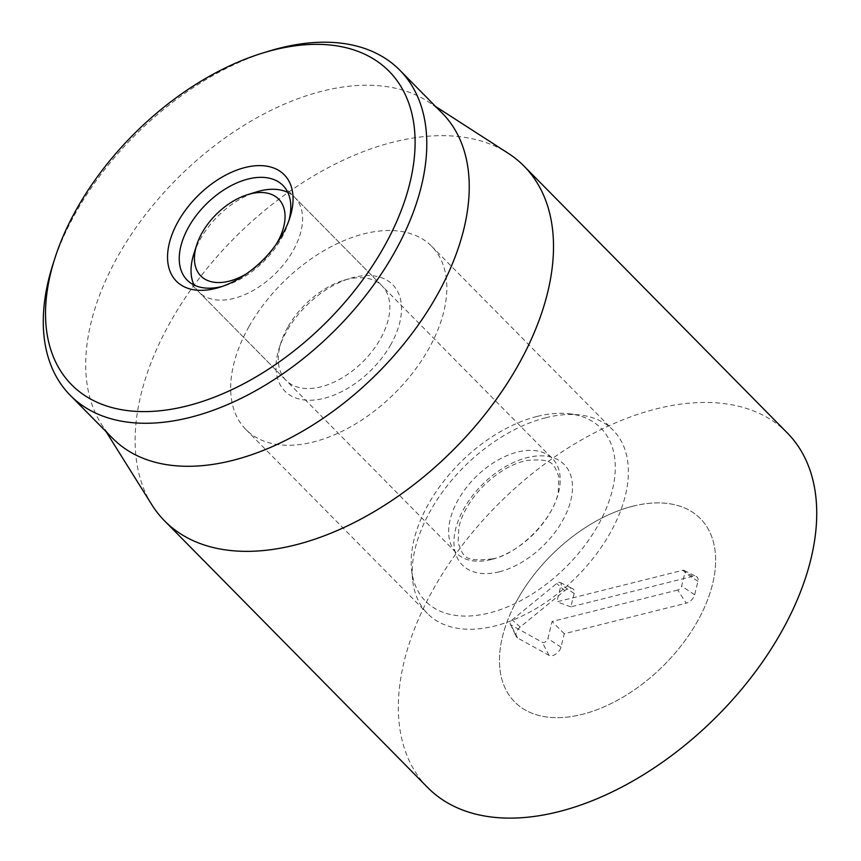 <?xml version="1.0" encoding="UTF-8"?>
<svg xmlns="http://www.w3.org/2000/svg" width="861" height="861" viewBox="0 0 861 861"><rect width="100%" height="100%" fill="white"/><g stroke="black" fill="none" stroke-linecap="round" stroke-linejoin="round"><path stroke-width="0.65" stroke-dasharray="4.3 3.23" d="M288.812 220.825A67.341 40.618 135.4 0 1 287.961 223.677A67.341 40.618 135.4 0 1 225.238 285.561A67.341 40.618 135.4 0 1 222.375 286.379M287.714 327.277A67.341 40.618 -44.6 0 0 281.106 342.183A67.341 40.618 -44.6 0 0 286.11 380.411A67.341 40.618 -44.6 0 0 380.379 338.943A67.341 40.618 -44.6 0 0 381.983 285.809A67.341 40.618 -44.6 0 0 343.83 280.299A67.341 40.618 -44.6 0 0 287.714 327.277M390.883 344.454A75.757 45.698 135.4 0 1 311.144 400.225A75.757 45.698 135.4 0 1 279.212 348.102A75.757 45.698 135.4 0 1 349.77 278.48A75.757 45.698 135.4 0 1 390.883 344.454M248.99 326.588A130.474 78.695 135.4 0 1 431.63 246.257A130.474 78.695 135.4 0 1 394.037 393.907A130.474 78.695 135.4 0 1 245.891 429.531A130.474 78.695 135.4 0 1 248.99 326.588M517.773 598.987A130.474 78.695 -44.6 0 0 514.663 701.919A130.474 78.695 -44.6 0 0 662.809 666.306A130.474 78.695 -44.6 0 0 700.413 518.645A130.474 78.695 -44.6 0 0 517.773 598.987M268.654 51.219A231.48 139.633 -44.6 0 0 75.757 212.71A231.48 139.633 -44.6 0 0 53.059 263.95M442.231 113.178A231.48 139.633 -44.6 0 0 427.68 101.383A231.48 139.633 -44.6 0 0 118.194 255.717A231.48 139.633 -44.6 0 0 101.081 423.644A231.48 139.633 -44.6 0 0 112.694 438.346M151.902 504.837A252.521 152.322 135.4 0 1 170.575 321.648A252.521 152.322 135.4 0 1 508.194 153.28M787.288 432.922A252.521 152.322 -44.6 0 0 500.553 501.855A252.521 152.322 -44.6 0 0 427.788 787.643M677.704 590.022L552.095 621.491L547.93 638.518A3.907 2.357 135.4 0 1 545.54 641.725A3.907 2.357 135.4 0 1 542.333 642.306L510.95 624.935A3.907 2.357 135.4 0 1 510.347 624.29A3.907 2.357 135.4 0 1 512.187 619.866L556.712 583.489A3.907 2.357 135.4 0 1 560.307 582.542A3.907 2.357 135.4 0 1 561.06 584.78L556.895 601.817L682.504 570.348A3.907 2.357 135.4 0 1 684.129 570.445A3.907 2.357 135.4 0 1 684.893 572.683L681.611 586.115A3.907 2.357 135.4 0 1 677.704 590.022L686.249 603.184A8.416 5.08 -44.6 0 0 694.666 594.768L697.948 581.326A8.416 5.08 -44.6 0 0 696.323 576.504A8.416 5.08 -44.6 0 0 692.814 576.31L570.843 606.865L574.126 593.423A8.416 5.08 -44.6 0 0 572.49 588.601A8.416 5.08 -44.6 0 0 564.741 590.646L520.227 627.023A8.416 5.08 -44.6 0 0 516.245 636.559A8.416 5.08 -44.6 0 0 517.558 637.958L548.941 655.318A8.416 5.08 -44.6 0 0 555.851 654.069A8.416 5.08 -44.6 0 0 560.985 647.171L564.267 633.739L686.249 603.184M564.267 633.739L552.095 621.491M570.843 606.865L556.895 601.817M276.069 244.513A54.717 33.009 135.4 0 1 246.235 273.949M287.822 192.455A67.341 40.618 135.4 0 1 294.742 197.406A67.341 40.618 135.4 0 1 301.027 231.125A67.341 40.618 135.4 0 1 255.125 289.339A67.341 40.618 135.4 0 1 198.88 291.997A67.341 40.618 135.4 0 1 194.016 285.002M193.876 253.78A67.341 40.618 135.4 0 1 256.589 191.895M491.297 559.532A67.341 40.618 135.4 0 1 456.502 553.085A67.341 40.618 135.4 0 1 475.896 476.876A67.341 40.618 135.4 0 1 552.364 458.493A67.341 40.618 135.4 0 1 558.638 492.212A67.341 40.618 135.4 0 1 491.297 559.532M537.264 416.39A123.177 74.304 135.4 0 1 569.325 413.775A123.177 74.304 135.4 0 1 565.419 567.593A123.177 74.304 135.4 0 1 411.558 569.444A123.177 74.304 135.4 0 1 537.264 416.39M545.756 417.746A130.474 78.695 -44.6 0 0 412.613 579.851A130.474 78.695 -44.6 0 0 427.433 613.516A130.474 78.695 -44.6 0 0 575.578 577.892A130.474 78.695 -44.6 0 0 613.172 430.242A130.474 78.695 -44.6 0 0 579.711 414.97A130.474 78.695 -44.6 0 0 545.756 417.746M632.986 506.15A130.474 78.695 -44.6 0 0 520.582 594.165A130.474 78.695 -44.6 0 0 514.663 701.919A130.474 78.695 -44.6 0 0 662.809 666.306A130.474 78.695 -44.6 0 0 700.413 518.645A130.474 78.695 -44.6 0 0 632.986 506.15M560.985 647.171L547.93 638.518M548.941 655.318L542.333 642.306M517.558 637.958L510.95 624.935M520.227 627.023L512.187 619.866M564.741 590.646L556.712 583.489M574.126 593.423L561.06 584.78M692.814 576.31L682.504 570.348M697.948 581.326L684.893 572.683M694.666 594.768L681.611 586.115M499.272 571.812A71.549 43.158 -44.6 0 0 570.09 473.658A71.549 43.158 -44.6 0 0 470.321 498.648A71.549 43.158 -44.6 0 0 499.272 571.812M287.961 223.677L289.856 217.768M225.238 285.561L219.307 287.391M187.095 280.051L286.11 380.411M282.957 185.459L381.983 285.809M281.106 342.183L279.212 348.102M343.83 280.299L349.77 278.48M245.891 429.531L427.433 613.516M431.63 246.257L613.172 430.242M101.081 423.644L106.118 431.695M427.68 101.383L435.666 106.527M510.347 624.29L516.245 636.559M560.307 582.542L572.49 588.601M684.129 570.445L696.323 576.504M198.88 291.997L456.502 553.085M294.742 197.406L552.364 458.493M492.514 558.864C463.562 562.147 463.875 556.97 458.095 542.817L458.848 527.384C462.034 513.167 470.666 498.896 484.743 484.582C499.057 471.29 513.124 463.24 526.932 460.441C551.847 458.396 553.623 462.529 558.918 476.972L558.219 492.309C553.419 520.13 517.009 554.85 492.514 558.864M411.558 569.444L412.613 579.851M569.325 413.775L579.711 414.97"/><path stroke-width="1.29" d="M222.375 286.379A67.341 40.618 135.4 0 1 187.095 280.051A67.341 40.618 135.4 0 1 188.688 226.927A67.341 40.618 135.4 0 1 282.957 185.459A67.341 40.618 135.4 0 1 288.812 220.825M178.184 221.417A75.757 45.698 -44.6 0 0 219.307 287.391A75.757 45.698 -44.6 0 0 289.856 217.768A75.757 45.698 -44.6 0 0 257.923 165.635A75.757 45.698 -44.6 0 0 178.184 221.417M383.78 247.29A223.064 134.553 135.4 0 1 148.996 411.526A223.064 134.553 135.4 0 1 54.953 258.042A223.064 134.553 135.4 0 1 262.713 53.038A223.064 134.553 135.4 0 1 383.78 247.29M54.953 258.042L53.059 263.95A231.48 139.633 -44.6 0 0 70.258 395.339A231.48 139.633 -44.6 0 0 394.295 252.8A231.48 139.633 -44.6 0 0 399.795 70.171A231.48 139.633 -44.6 0 0 268.654 51.219L262.713 53.038M70.258 395.339L112.694 438.346A231.48 139.633 -44.6 0 0 375.536 375.159A231.48 139.633 -44.6 0 0 442.231 113.178L399.795 70.171M435.666 106.527L508.194 153.28A252.521 152.322 135.4 0 1 524.069 166.162A252.521 152.322 135.4 0 1 518.064 365.387A252.521 152.322 135.4 0 1 164.569 520.883A252.521 152.322 135.4 0 1 151.902 504.837L106.118 431.695M164.569 520.883L427.788 787.643A252.521 152.322 -44.6 0 0 781.282 632.157A252.521 152.322 -44.6 0 0 787.288 432.922L524.069 166.162M246.235 273.949A54.717 33.009 135.4 0 1 196.728 244.911A54.717 33.009 135.4 0 1 247.688 194.629A54.717 33.009 135.4 0 1 283.786 226.497A54.717 33.009 135.4 0 1 276.069 244.513M194.016 285.002A67.341 40.618 135.4 0 1 193.876 253.78L196.728 244.911M247.688 194.629L256.589 191.895A67.341 40.618 135.4 0 1 287.822 192.455"/></g></svg>
